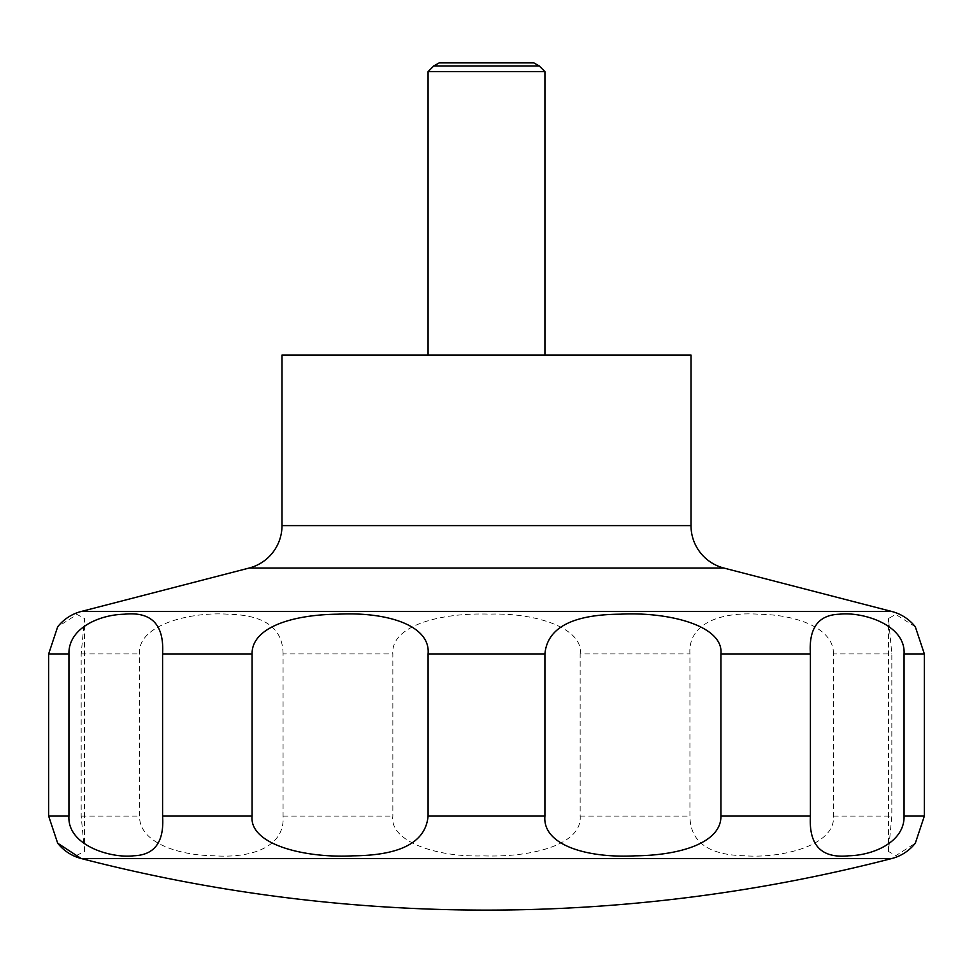 <?xml version="1.0" encoding="UTF-8"?>
<svg xmlns="http://www.w3.org/2000/svg" width="973" height="973" viewBox="0 0 973 973"><rect width="100%" height="100%" fill="white"/><g stroke="black" fill="none" stroke-linecap="round" stroke-linejoin="round"><path stroke-width="0.73" stroke-dasharray="4.87 3.65" d="M282 355.036L691 355.036M428.071 71.661L544.929 71.661M428.071 355.036L544.929 355.036L428.071 355.036M433.678 66.042L539.322 66.042M915.338 626.843L895.744 614.389L888.471 618.512L891.827 653.941L891.827 816.079L888.471 851.509L895.999 855.583L915.338 843.165M833.411 653.941C834.177 628.509 796.996 614.79 759.402 614.243C718.767 611.409 687.838 624.447 689.93 653.941L689.93 816.079C690.1 841.754 708.235 854.987 744.333 855.778C781.161 858.612 835.929 845.573 833.411 816.079L833.411 653.941L891.827 653.941M580.151 653.941C583.739 629.093 537.692 612.613 489.699 614.121C439.261 612.431 390.538 626.053 392.849 653.941L392.849 816.079C389.261 840.927 435.308 857.408 483.301 855.887C533.739 857.59 582.462 843.968 580.151 816.079L580.151 653.941L689.93 653.941M283.07 653.941C282.9 628.266 264.765 615.033 228.667 614.243C191.839 611.409 137.071 624.447 139.589 653.941L139.589 816.079C138.823 841.511 176.004 855.218 213.598 855.778C254.233 858.612 285.162 845.573 283.07 816.079L283.07 653.941L392.849 653.941M76.441 855.462L84.529 851.509L81.173 816.079L81.173 653.941L84.529 618.512L77.001 614.437L57.662 626.843M533.861 62.892L439.139 62.892M249.161 568.037L723.839 568.037M81.124 611.506L891.876 611.506M282 525.615L691 525.615M81.173 653.941L139.589 653.941M81.173 816.079L139.589 816.079M283.07 816.079L392.849 816.079M580.151 816.079L689.93 816.079M833.411 816.079L891.827 816.079M81.124 858.502L891.876 858.502M888.471 851.509L888.471 618.512M84.529 851.509L84.529 618.512"/><path stroke-width="1.46" d="M57.662 843.177L81.124 858.502A1617.977 1617.977 0 0 0 891.876 858.502A43.821 43.821 0 0 0 915.338 843.165L924.35 816.079L924.35 653.941L915.338 626.843A43.821 43.821 0 0 0 891.876 611.506L723.839 568.037L249.161 568.037L81.124 611.506A43.821 43.821 0 0 0 57.662 626.843L48.65 653.941L48.65 816.079L57.662 843.165A43.821 43.821 0 0 0 81.124 858.502L891.876 858.502M249.161 568.037A43.821 43.821 0 0 0 282 525.615L282 355.036L691 355.036L691 525.615A43.821 43.821 0 0 0 723.839 568.037M544.929 355.036L544.929 71.661L539.322 66.042L533.861 62.892L439.139 62.892L433.678 66.042L428.071 71.661L428.071 355.036M57.857 843.409L76.441 855.462M539.322 66.042L433.678 66.042M904.063 653.941L904.063 816.079C904.695 841.596 874.082 855.243 848.845 855.778C821.54 858.673 808.721 845.44 810.412 816.079L810.412 653.941C808.672 628.217 818.269 614.985 839.2 614.231C861.944 611.433 905.851 624.484 904.063 653.941L924.35 653.941M720.92 653.941L720.92 816.079C721.358 842.363 681.222 855.352 635.126 855.826C586.828 858.368 542.253 845.002 544.916 816.079L544.916 653.941C547.252 627.78 572.367 614.535 620.239 614.194C666.833 611.64 723.851 625.019 720.92 653.941L810.412 653.941M428.084 653.941L428.084 816.079C425.748 842.229 400.633 855.474 352.761 855.826C306.167 858.368 249.149 845.002 252.08 816.079L252.08 653.941C251.642 627.658 291.778 614.656 337.874 614.194C386.172 611.64 430.747 625.019 428.084 653.941L544.916 653.941M162.588 653.941L162.588 816.079C164.328 841.803 154.731 855.036 133.8 855.778C111.056 858.587 67.149 845.525 68.937 816.079L68.937 653.941C68.305 628.412 98.918 614.778 124.155 614.231C151.46 611.348 164.279 624.581 162.588 653.941L252.08 653.941M544.929 71.661L428.071 71.661M691 525.615L282 525.615M924.35 816.079L904.063 816.079M810.412 816.079L720.92 816.079M544.916 816.079L428.084 816.079M252.08 816.079L162.588 816.079M68.937 816.079L48.65 816.079M68.937 653.941L48.65 653.941M891.876 611.506L81.124 611.506"/></g></svg>

